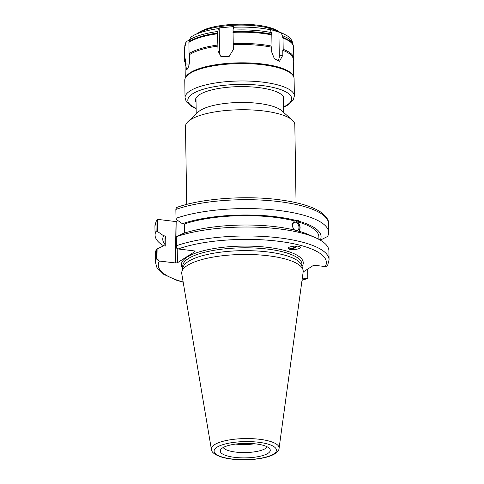 <?xml version="1.0" encoding="UTF-8"?>
<svg xmlns="http://www.w3.org/2000/svg" width="484" height="484" viewBox="0 0 484 484"><rect width="100%" height="100%" fill="white"/><g stroke="black" fill="none" stroke-linecap="round" stroke-linejoin="round"><path stroke-width="0.73" d="M245.836 443.368A18.295 5.306 -0.9 0 1 244.456 443.392M186.715 204.417L185.487 126.481A54.674 15.863 -0.9 0 1 187.986 121.635A54.674 15.863 -0.9 0 1 239.907 109.765A54.674 15.863 -0.9 0 1 292.173 119.996A54.674 15.863 -0.9 0 1 294.823 124.763L296.045 202.699M187.986 121.635L198.258 111.967A43.735 12.687 -0.9 0 1 239.792 102.475A43.735 12.687 -0.9 0 1 281.603 110.661L292.173 119.996M165.062 244.589A79.164 22.966 -0.9 0 1 163.604 235.781L157.602 231.582L157.415 219.73L158.74 219.512L174.966 221.454L175.619 262.975L177.434 262.758L177.211 248.673M163.683 245.836A86.793 25.18 -0.9 0 1 155.074 235.139A86.793 25.18 -0.9 0 1 156.126 231.098L157.602 231.582M165.086 245.957L164.977 239.199A76.95 22.324 -0.9 0 1 165.703 236.029L163.604 235.781M175.619 262.975L159.393 261.039L158.056 260.501L157.869 248.57L163.761 245.799L165.861 246.047L165.703 236.029M294.689 230.094A4.429 2.995 -107.1 0 1 292.675 225.665A4.429 2.995 -107.1 0 1 294.52 222.259A4.429 2.995 -107.1 0 1 298.682 225.617A4.429 2.995 -107.1 0 1 297.115 230.729A4.429 2.995 -107.1 0 1 297.019 230.759M295.706 246.066A4.429 2.771 -32.2 0 1 288.857 247.512A4.429 2.771 -32.2 0 1 288.839 247.481M293.534 229.815L292.009 224.54L294.423 220.916L298.289 220.214L299.33 221.351L297.769 221.829L299.802 225.344L300.122 227.534L299.868 229.549L298.846 231.298M299.457 231.382L296.141 230.457A79.164 22.966 -0.9 0 0 182.535 233.736L176.285 236.773A86.793 25.18 -0.9 0 1 315.792 237.844A86.793 25.18 -0.9 0 1 328.926 250.863L329.066 259.823A86.793 25.18 179.1 0 0 272.232 237.118A86.793 25.18 179.1 0 0 176.43 245.733L176.823 248.437L178.16 248.976L194.387 250.912L195.052 251.432L177.434 262.758M320.233 240.203L327.583 236.452A86.793 25.18 -0.9 0 0 328.636 232.417A86.793 25.18 -0.9 0 0 271.802 209.711A86.793 25.18 -0.9 0 0 176.001 218.326L176.37 219.518L182.377 223.717A79.164 22.966 -0.9 0 1 295.984 220.438L296.105 220.401M298.67 231.255A5.741 3.884 72.9 0 0 299.572 225.502A5.741 3.884 72.9 0 0 295.73 221A5.741 3.884 72.9 0 0 294.314 220.958M299.33 221.351A79.164 22.966 -0.9 0 1 320.269 240.137M297.769 221.829A76.95 22.324 -0.9 0 1 318.865 236.785L318.902 239.374M299.487 231.37A79.164 22.966 -0.9 0 1 309.258 234.897L315.792 237.844M288.228 248.383A5.469 3.418 147.8 0 0 289.499 249.115A5.469 3.418 147.8 0 0 296.589 246.078M289.613 249.296L288.307 248.576C286.691 246.513 299.287 244.995 300.322 247.13C301.629 248.709 293.213 250.409 289.613 249.296M307.673 269.098L307.818 278.415L302.312 278.131M303.147 272.002L313.178 265.559L314.987 265.335L325.26 266.563L326.585 266.345L327.674 265.159L329.066 259.823M211.381 449.358L181.778 273.841A60.754 17.624 -0.9 0 1 181.887 271.627L182.982 267.489A59.593 17.285 -0.9 0 1 242.121 250.67A59.593 17.285 -0.9 0 1 301.756 265.619L302.978 269.721A60.754 17.624 -0.9 0 1 303.159 271.929L279.08 448.293A33.886 9.831 179.1 0 0 245.073 438.564A33.886 9.831 179.1 0 0 211.381 449.358C211.49 452.365 215.108 455.014 222.241 457.307C228.617 459.044 236.192 459.873 244.952 459.8C251.747 459.709 257.972 459.062 263.635 457.852C268.445 456.823 272.238 455.438 275.003 453.702C277.816 451.578 279.177 449.781 279.08 448.293M176.424 207.563L175.861 209.439A86.793 25.18 -0.9 0 1 271.663 200.83A86.793 25.18 -0.9 0 1 328.497 223.529C329.084 220.256 326.319 216.318 320.19 211.708C312.047 206.589 299.741 202.796 283.279 200.334C248.939 195.004 201.695 198.15 176.424 207.563M176.001 218.326L175.861 209.439M182.377 223.717L184.471 223.965L184.616 233.04M177.017 236.325L176.781 221.23L174.966 221.454M176.781 221.23L177.84 220.553M155.074 235.139L154.934 226.258A86.793 25.18 -0.9 0 1 155.987 222.216L156.326 220.916L157.415 219.73M308.018 268.874L307.818 278.415L302.01 280.345M158.056 260.501L156.556 258.51A86.793 25.18 179.1 0 0 155.503 262.546L156.967 267.682L163.786 274.355L176.521 280.206L183.194 282.208M155.503 262.546L155.364 253.586A86.793 25.18 -0.9 0 1 156.417 249.544L156.556 258.51M157.869 248.57L156.417 249.544M176.43 245.733L176.285 236.773M234.776 457.368A25.011 7.254 -0.9 0 1 220.619 449.751A25.011 7.254 -0.9 0 1 245.146 443.374A25.011 7.254 -0.9 0 1 269.866 448.977A25.011 7.254 -0.9 0 1 260.58 456.146A25.011 7.254 -0.9 0 1 234.776 457.368M181.887 271.627A60.754 17.624 -0.9 0 1 242.181 254.481A60.754 17.624 -0.9 0 1 302.978 269.721M155.987 222.216L156.126 231.098M184.471 223.965A76.95 22.324 -0.9 0 1 294.423 220.916M267.18 446.823A22.276 6.461 -0.9 0 1 235.853 452.104A22.276 6.461 -0.9 0 1 223.233 447.512M254.657 443.774A22.276 6.461 -0.9 0 1 235.726 444.076A22.276 6.461 -0.9 0 1 235.654 444.07M280.92 32.718A52.078 15.107 -0.9 0 1 283.037 33.596L276.473 30.637A44.419 12.886 -0.9 0 0 200.872 31.823L194.405 34.993A52.078 15.107 -0.9 0 1 218.332 28.635L217.552 33.765L218.006 50.929L220.916 56.543L229.023 56.652L233.33 49.543L233.252 44.703A54.123 15.7 -0.9 0 1 271.651 47.208L271.99 46.18L271.814 34.915L271.421 32.603L270.036 29.681L268.348 28.852L280.92 32.718L282.553 35.713L283.013 38.042L283.188 49.307L282.783 50.318A54.123 15.7 -0.9 0 1 293.25 59.381L293.516 76.357M277.532 61.014A7.52 5.034 73.2 0 0 279.292 56.065L278.911 31.805M218.332 28.635L219.179 27.903L233.724 26.59L233.022 30.099L233.252 44.703M217.927 46.089A54.123 15.7 -0.9 0 0 189.601 54.613L189.674 59.453C189.438 64.197 188.591 67.476 187.139 69.291L186.588 69.617L185.481 63.949L185.402 59.108L184.852 58.177L184.676 46.912L185.197 46.028L185.457 43.015L187.145 41.176L189.655 39.857M219.179 27.903L219.561 52.169A7.52 6.97 -42.4 0 0 221.702 57.003M185.566 77.519L186.086 76.629A54.123 15.7 -0.9 0 1 187.229 75.135A54.123 15.7 -0.9 0 1 241.782 62.817A54.123 15.7 -0.9 0 1 292.657 74.953L293.207 75.825A54.674 15.863 179.1 0 0 241.819 63.567A54.674 15.863 179.1 0 0 186.715 76.006A54.674 15.863 179.1 0 0 185.566 77.519A54.674 15.863 179.1 0 0 184.767 80.308L185.039 97.707L186.279 101.713L191.343 106.311L196.147 108.646M185.402 59.108A54.123 15.7 179.1 0 0 185.009 61.081L185.275 78.057M282.783 50.318L282.856 55.158L279.552 61.22L274.392 58.782L271.73 52.048L271.651 47.208M217.727 45.036A54.674 15.863 179.1 0 0 189.069 53.657L189.601 54.613M271.99 46.18A54.674 15.863 179.1 0 0 233.149 43.645M184.852 58.177A54.674 15.863 179.1 0 0 184.446 60.185A54.674 15.863 179.1 0 0 185.027 62.412M282.577 37.244A54.123 15.7 179.1 0 1 292.161 43.566L292.717 44.437A54.674 15.863 179.1 0 1 293.6 47.196L293.782 58.467A54.674 15.863 179.1 0 1 293.377 60.47L293.268 60.651M293.782 58.467A54.674 15.863 179.1 0 0 283.188 49.307M194.405 34.993L190.877 37.002L189.371 40.009L189.395 41.533L188.893 42.392L189.069 53.657M271.814 34.915A54.674 15.863 179.1 0 0 232.967 32.374M217.552 33.765A54.674 15.863 179.1 0 0 188.893 42.392M184.676 46.912A54.674 15.863 179.1 0 0 184.271 48.914L184.446 60.185M292.717 44.437A54.674 15.863 179.1 0 0 283.013 38.042M271.445 34.134A54.123 15.7 179.1 0 0 233.046 31.623M217.721 33.009A54.123 15.7 179.1 0 0 189.395 41.533M279.322 31.926A43.052 12.487 179.1 0 0 238.564 24.2A43.052 12.487 179.1 0 0 198.065 33.202M283.509 100.793A44.286 12.844 179.1 0 0 284.023 98.772A44.286 12.844 179.1 0 0 245.557 86.648A44.286 12.844 179.1 0 0 197.042 96.679A44.286 12.844 179.1 0 0 195.463 100.164A44.286 12.844 179.1 0 0 196.044 102.166M283.612 107.267L288.434 104.719L293.25 100.043L294.369 95.989L294.097 78.59A54.674 15.863 179.1 0 0 293.207 75.825M302.022 266.515A60.96 17.684 179.1 0 0 242.048 246.12A60.96 17.684 179.1 0 0 182.74 268.384M182.795 268.19L182.758 266.043A59.593 17.285 -0.9 0 1 242.073 247.826A59.593 17.285 -0.9 0 1 301.931 264.173L301.968 266.321M306.493 278.633A84.059 24.388 -0.9 0 1 302.04 280.103M183.152 281.972A84.059 24.388 -0.9 0 1 159.393 261.039M178.16 248.976A84.059 24.388 -0.9 0 1 277.562 241.153A84.059 24.388 -0.9 0 1 325.26 266.563M273.569 454.016A31.182 9.045 -0.9 0 1 219.79 456.212A31.182 9.045 -0.9 0 1 242.43 441.662A31.182 9.045 -0.9 0 1 273.569 454.016M233.312 27.279A52.078 15.107 -0.9 0 1 270.036 29.681M219.561 52.169L218.006 50.929M189.208 64.088L185.481 63.949M271.421 32.603A54.123 15.7 179.1 0 0 233.022 30.099M217.697 31.478A54.123 15.7 179.1 0 0 189.371 40.009M185.172 44.498A54.123 15.7 179.1 0 0 184.779 46.47L184.785 46.73M293.02 44.97L293.02 44.77A54.123 15.7 179.1 0 0 282.553 35.713M279.292 56.065L282.856 55.158M283.606 106.903A51.939 15.064 179.1 0 0 260.755 85.384A51.939 15.064 179.1 0 0 189.667 96.195A51.939 15.064 179.1 0 0 196.141 108.277M294.369 95.989A54.674 15.863 179.1 0 0 246.882 81.022A54.674 15.863 179.1 0 0 186.987 93.412A54.674 15.863 179.1 0 0 185.039 97.707M283.691 112.506L283.449 96.77M196.226 113.879L195.978 98.143M154.934 226.258L156.326 220.916M328.636 232.417L328.497 223.529M184.779 46.47L185.457 43.015M293.02 44.77C292.554 40.547 290.219 37.335 286.02 35.126L283.037 33.596"/></g></svg>
